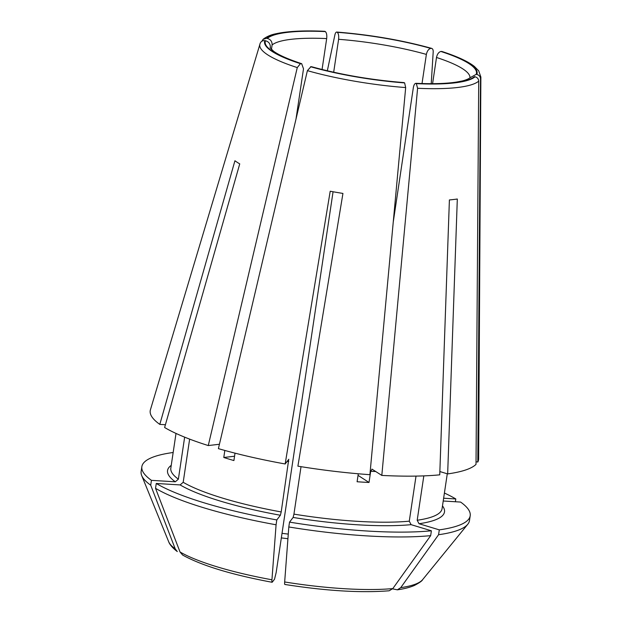 <?xml version="1.0" encoding="UTF-8"?>
<svg xmlns="http://www.w3.org/2000/svg" width="622" height="622" viewBox="0 0 622 622"><rect width="100%" height="100%" fill="white"/><g stroke="black" fill="none" stroke-linecap="round" stroke-linejoin="round"><path stroke-width="0.93" d="M432.585 83.682L436.504 57.473C437.243 54.098 438.697 52.093 440.866 51.463L441.908 51.486M440.866 51.463A106.813 21.296 -171.5 0 1 476.203 74.345L476.833 74.453C479.088 75.052 480.308 76.498 480.503 78.792L477.805 462.045A165.996 33.098 8.5 0 0 478.637 458.842L480.868 77.035A111.75 22.275 8.5 0 1 480.503 78.792M476.203 74.345L470.038 77.758M371.933 469.105L381.815 475.418L417.595 88.285L416.305 83.488A106.813 21.296 -171.5 0 0 474.407 76.677L475.045 76.786C477.292 77.385 478.52 78.831 478.715 81.124L476.017 464.377A165.996 33.098 8.5 0 1 447.661 473.91L439.863 471.554M393.252 222.015L413.327 87.694C413.972 84.452 414.967 83.045 416.305 83.488L415.807 83.34M423.823 475.884L417.191 520.256L419.026 523.732L439.303 529.866A165.996 33.098 8.5 0 0 470.201 515.747A165.996 33.098 8.5 0 0 460.614 502.071L443.214 501.005M403.911 82.609L404.627 82.913L405.676 87.562L369.896 474.695A165.996 33.098 8.5 0 1 297.899 466.166L342.94 193.434A127.456 25.409 8.5 0 1 330.204 191.242L285.164 463.973L288.818 459.261M404.386 82.765A106.813 21.296 -171.5 0 1 310.946 66.686L307.4 70.651L218.4 448.633A165.996 33.098 8.5 0 0 285.164 463.973M310.946 66.686L311.746 66.764C340.389 74.663 371.124 79.95 403.935 82.594M301.025 466.671L293.934 514.13L293.118 517.45L289.533 522.122A165.996 33.098 8.5 0 0 431.388 530.799L411.111 524.665L409.276 521.182L416.017 476.102M295.994 119.066L303.505 68.809L301.686 63.724L300.426 63.669L297.269 67.588L208.269 445.562L219.426 444.256M260.253 43.089L150.423 409.789A165.996 33.098 8.5 0 0 159.807 424.391L165.413 424.733M208.269 445.562A165.996 33.098 8.5 0 1 164.62 427.508L239.742 163.874A127.456 25.409 8.5 0 1 234.929 160.756L159.807 424.391M300.815 63.623A106.813 21.296 -171.5 0 1 265.477 40.741L264.848 40.632C262.538 40.438 260.952 41.402 260.097 43.517M265.477 40.741C268.805 41.705 270.422 43.898 270.313 47.311L270.205 48.011M189.64 439.124L183.187 482.291L180.116 484.927L156.262 483.465A165.996 33.098 8.5 0 0 276.806 519.93L280.39 515.257L281.206 511.945L288.748 459.3M333.065 191.763L276.152 572.59L274.52 579.23L272.273 582.153C271.915 582.542 271.798 581.757 271.938 579.782A336123.264 36143.79 99.8 0 1 276.082 524.781L276.806 519.93M372.174 469.182L370.689 471.282A137.128 27.337 8.5 0 0 375.774 471.507M370.689 471.282L369.017 482.478L358.047 475.371M369.017 482.478A137.128 27.337 -171.5 0 1 357.098 481.747L358.288 473.777M381.815 475.418A165.996 33.098 8.5 0 0 439.746 474.835L449.395 199.942A127.456 25.409 8.5 0 0 457.31 199.017L447.661 473.91M234.556 456.229L223.78 457.489A137.128 27.337 -171.5 0 0 233.911 460.552L235.015 453.158M333.68 72.23L338.601 39.303A101.044 20.145 -171.5 0 1 426.373 54.409C427.12 51.035 428.574 49.029 430.735 48.399L431.73 48.407M431.233 83.682L433.207 51.657C433.207 49.488 432.515 48.384 431.124 48.353A107.458 21.42 8.5 0 0 337.054 32.165L337.295 32.321C338.516 33.534 338.951 35.866 338.601 39.303M327.335 70.776L334.924 34.746C335.452 32.671 336.16 31.815 337.054 32.165L336.696 32.049C370.455 34.754 402.123 40.205 431.715 48.392M173.141 452.668L172.753 452.552A165.996 33.098 8.5 0 0 141.855 466.671A165.996 33.098 8.5 0 0 151.441 480.347L175.303 481.809L178.374 479.173L184.648 437.165M325.135 31.442A107.458 21.42 8.5 0 0 266.636 38.292L267.273 38.401C270.601 39.373 272.211 41.565 272.102 44.971A101.044 20.145 -171.5 0 1 326.682 38.58C327.032 35.135 326.597 32.81 325.376 31.598L324.762 31.325M422.019 83.558L426.373 54.409M266.636 38.292L263.153 39.279L261.893 41.184M477.805 462.045L476.032 461.742M223.78 457.489L224.837 450.452M455.382 501.752L455.802 498.953A165.996 33.098 8.5 0 0 444.403 493.036M443.634 498.214L455.802 498.953M400.731 587.65A129.298 25.774 8.5 0 0 422.641 579.634L467.767 524.268A165.996 33.098 8.5 0 1 438.58 534.718A336123.256 265453.016 83.3 0 1 400.731 587.65L397.349 589.819L392.614 588.855M285 584.338C284.643 584.734 284.534 583.941 284.666 581.967A336123.264 36143.79 99.8 0 1 288.81 526.966A165.996 33.098 8.5 0 0 430.665 535.643A336123.256 265453.016 83.3 0 1 392.816 588.583L389.193 590.776C360.884 593.038 326.107 590.923 284.845 584.462M182.619 555.042C201.777 565.631 231.602 574.705 272.078 582.27L272.273 582.153M276.082 524.781A165.996 33.098 8.5 0 1 155.531 488.309A336123.264 301596.814 122.9 0 0 180.03 551.978L182.611 555.018M175.217 548.861L177.278 551.566C170.14 546.093 168.966 542.493 168.655 541.676A129.298 25.774 8.5 0 0 175.217 548.861A336123.264 301596.814 122.9 0 1 150.718 485.191L151.441 480.347M467.767 524.268A165.996 33.098 8.5 0 0 469.478 520.591L470.201 515.747M438.58 534.718L439.303 529.866M430.665 535.643L431.388 530.799M288.81 526.966L289.533 522.122M141.855 466.671L141.132 471.523A165.996 33.098 8.5 0 0 141.692 475.535A165.996 33.098 8.5 0 0 150.718 485.191M155.531 488.309L156.262 483.465M271.433 49.457L272.102 44.971M322.064 69.493L326.682 38.58M288.274 534.104A101.044 20.145 8.5 0 0 282.015 533.349M476.833 74.453A107.458 21.42 8.5 0 0 441.255 51.416M436.504 57.473A101.044 20.145 -171.5 0 1 469.96 77.867M416.546 83.643A107.458 21.42 8.5 0 0 475.045 76.786M419.026 523.732A140.012 27.912 8.5 0 0 442.483 505.904M417.191 520.256A137.128 27.337 8.5 0 0 442.071 508.679L447.28 473.793M310.557 66.733A107.458 21.42 8.5 0 0 404.627 82.913M293.118 517.45A140.012 27.912 8.5 0 0 411.111 524.665M293.934 514.13A137.128 27.337 8.5 0 0 409.276 521.182M259.918 44.014A111.75 22.275 8.5 0 0 297.269 67.588M264.848 40.632A107.458 21.42 8.5 0 0 300.426 63.669M270.135 47.886A101.044 20.145 -171.5 0 1 270.313 47.311M180.116 484.927A140.012 27.912 8.5 0 0 280.39 515.257M183.187 482.291A137.128 27.337 8.5 0 0 281.206 511.945M287.216 461.306A137.128 27.337 8.5 0 0 288.732 461.578M337.295 32.321A106.813 21.296 -171.5 0 1 430.735 48.399M171.244 465.365A140.012 27.912 8.5 0 0 175.303 481.809M267.273 38.401A106.813 21.296 -171.5 0 1 325.376 31.598M176.01 433.433L170.825 468.141A137.128 27.337 8.5 0 0 178.374 479.173M417.595 88.285A111.75 22.275 8.5 0 0 478.715 81.124M307.4 70.651A111.75 22.275 8.5 0 0 405.676 87.562M284.666 581.967A129.298 25.774 8.5 0 0 392.816 588.583M180.03 551.978A129.298 25.774 8.5 0 0 271.938 579.782M281.331 537.906L287.924 538.714M469.797 77.906C468.444 79.118 463.67 80.751 461.641 81.085L456.711 82.034C446.487 83.643 432.85 84.071 415.784 83.317M301.717 63.708C288.079 59.199 278.687 55.031 273.54 51.198L270.057 47.723M263.145 39.248C266.768 36.527 271.021 34.7 275.896 33.767C289.082 30.828 307.579 30.47 324.746 31.31M441.923 51.478C457.061 56.377 467.876 61.353 474.353 66.414L478.707 70.83L480.868 77.035M422.641 579.634C422.198 580.855 419.453 582.798 414.407 585.45C409.968 587.37 404.284 588.832 397.365 589.827M168.655 541.676L141.692 475.535"/></g></svg>
